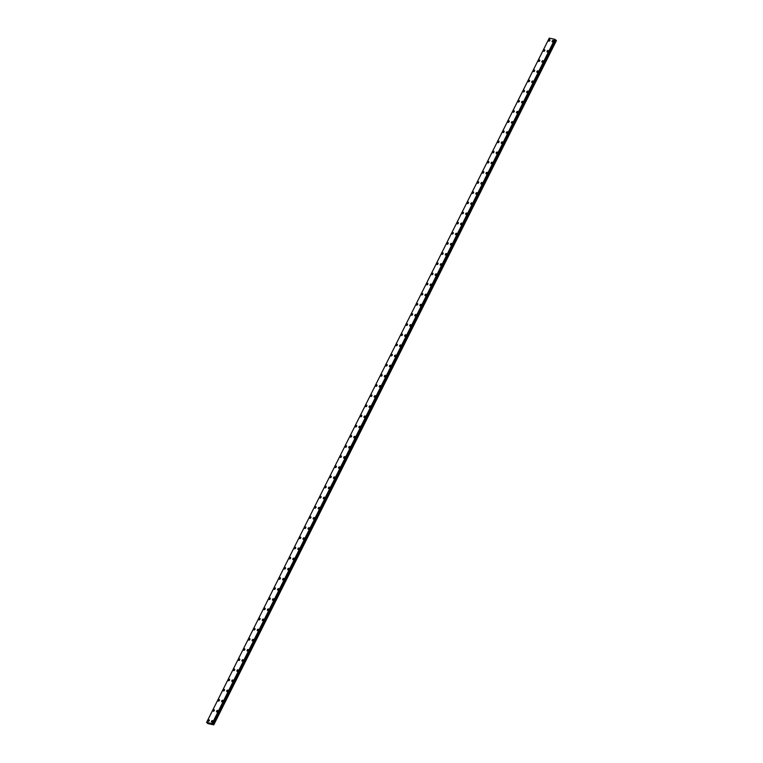 <?xml version="1.0" encoding="UTF-8"?>
<svg xmlns="http://www.w3.org/2000/svg" width="763" height="763" viewBox="0 0 763 763"><rect width="100%" height="100%" fill="white"/><g stroke="black" fill="none" stroke-linecap="round" stroke-linejoin="round"><path stroke-width="1.14" d="M552.221 41.822A0.877 0.582 129.5 0 1 553.337 40.468A0.877 0.582 129.5 0 1 552.221 41.822A0.877 0.582 129.5 0 1 553.337 40.468M547.138 51.97A0.877 0.582 129.5 0 1 548.254 50.616A0.877 0.582 129.5 0 1 547.138 51.97A0.877 0.582 129.5 0 1 548.254 50.616M542.054 62.127A0.877 0.582 129.5 0 1 543.17 60.773A0.877 0.582 129.5 0 1 542.054 62.127A0.877 0.582 129.5 0 1 543.17 60.763M536.971 72.275A0.877 0.582 129.5 0 1 538.087 70.921A0.877 0.582 129.5 0 1 536.971 72.275A0.877 0.582 129.5 0 1 538.087 70.921M531.887 82.433A0.877 0.582 129.5 0 1 533.003 81.078A0.877 0.582 129.5 0 1 531.887 82.423A0.877 0.582 129.5 0 1 533.003 81.069M526.804 92.581A0.877 0.582 129.5 0 1 527.92 91.226A0.877 0.582 129.5 0 1 526.804 92.581A0.877 0.582 129.5 0 1 527.92 91.226M521.72 102.738A0.877 0.582 129.5 0 1 522.836 101.374A0.877 0.582 129.5 0 1 521.72 102.728A0.877 0.582 129.5 0 1 522.836 101.374M516.637 112.886A0.877 0.582 129.5 0 1 517.753 111.532A0.877 0.582 129.5 0 1 516.637 112.886A0.877 0.582 129.5 0 1 517.753 111.532M511.553 123.034A0.877 0.582 129.5 0 1 512.669 121.679A0.877 0.582 129.5 0 1 511.544 123.034A0.877 0.582 129.5 0 1 512.669 121.679M506.47 133.191A0.877 0.582 129.5 0 1 507.586 131.837A0.877 0.582 129.5 0 1 506.46 133.191A0.877 0.582 129.5 0 1 507.586 131.837M501.386 143.339A0.877 0.582 129.5 0 1 502.502 141.985A0.877 0.582 129.5 0 1 501.377 143.339A0.877 0.582 129.5 0 1 502.502 141.985M496.293 153.497A0.877 0.582 129.5 0 1 497.419 152.142A0.877 0.582 129.5 0 1 496.293 153.497A0.877 0.582 129.5 0 1 497.419 152.142M491.21 163.644A0.877 0.582 129.5 0 1 492.335 162.29A0.877 0.582 129.5 0 1 491.21 163.644A0.877 0.582 129.5 0 1 492.326 162.29M486.126 173.802A0.877 0.582 129.5 0 1 487.242 172.448A0.877 0.582 129.5 0 1 486.126 173.802A0.877 0.582 129.5 0 1 487.252 172.448M481.043 183.95A0.877 0.582 129.5 0 1 482.168 182.595A0.877 0.582 129.5 0 1 481.043 183.95A0.877 0.582 129.5 0 1 482.159 182.595M475.959 194.107A0.877 0.582 129.5 0 1 477.075 192.753A0.877 0.582 129.5 0 1 475.959 194.107A0.877 0.582 129.5 0 1 477.075 192.753M470.876 204.255A0.877 0.582 129.5 0 1 471.992 202.901A0.877 0.582 129.5 0 1 470.876 204.255A0.877 0.582 129.5 0 1 471.992 202.901M465.792 214.413A0.877 0.582 129.5 0 1 466.908 213.058A0.877 0.582 129.5 0 1 465.792 214.413A0.877 0.582 129.5 0 1 466.908 213.058M460.709 224.56A0.877 0.582 129.5 0 1 461.825 223.206A0.877 0.582 129.5 0 1 460.709 224.56A0.877 0.582 129.5 0 1 461.825 223.206M455.625 234.718A0.877 0.582 129.5 0 1 456.741 233.354A0.877 0.582 129.5 0 1 455.625 234.718A0.877 0.582 129.5 0 1 456.741 233.364M450.542 244.866A0.877 0.582 129.5 0 1 451.658 243.511A0.877 0.582 129.5 0 1 450.542 244.866A0.877 0.582 129.5 0 1 451.658 243.511M445.458 255.023A0.877 0.582 129.5 0 1 446.574 253.669A0.877 0.582 129.5 0 1 445.458 255.023A0.877 0.582 129.5 0 1 446.574 253.659M440.375 265.171A0.877 0.582 129.5 0 1 441.491 263.817A0.877 0.582 129.5 0 1 440.375 265.171A0.877 0.582 129.5 0 1 441.491 263.817M435.291 275.329A0.877 0.582 129.5 0 1 436.407 273.974A0.877 0.582 129.5 0 1 435.291 275.319A0.877 0.582 129.5 0 1 436.407 273.965M430.208 285.476A0.877 0.582 129.5 0 1 431.324 284.122A0.877 0.582 129.5 0 1 430.208 285.476A0.877 0.582 129.5 0 1 431.324 284.122M425.125 295.634A0.877 0.582 129.5 0 1 426.24 294.27A0.877 0.582 129.5 0 1 425.125 295.624A0.877 0.582 129.5 0 1 426.24 294.27M420.041 305.782A0.877 0.582 129.5 0 1 421.157 304.427A0.877 0.582 129.5 0 1 420.041 305.782A0.877 0.582 129.5 0 1 421.157 304.427M414.958 315.93A0.877 0.582 129.5 0 1 416.073 314.575A0.877 0.582 129.5 0 1 414.958 315.93A0.877 0.582 129.5 0 1 416.073 314.575M409.874 326.087A0.877 0.582 129.5 0 1 410.99 324.733A0.877 0.582 129.5 0 1 409.874 326.087A0.877 0.582 129.5 0 1 410.99 324.733M404.791 336.235A0.877 0.582 129.5 0 1 405.906 334.881A0.877 0.582 129.5 0 1 404.781 336.235A0.877 0.582 129.5 0 1 405.906 334.881M399.707 346.392A0.877 0.582 129.5 0 1 400.823 345.038A0.877 0.582 129.5 0 1 399.698 346.392A0.877 0.582 129.5 0 1 400.823 345.038M394.614 356.54A0.877 0.582 129.5 0 1 395.739 355.186A0.877 0.582 129.5 0 1 394.614 356.54A0.877 0.582 129.5 0 1 395.739 355.186M389.531 366.698A0.877 0.582 129.5 0 1 390.656 365.343A0.877 0.582 129.5 0 1 389.531 366.698A0.877 0.582 129.5 0 1 390.656 365.343M384.447 376.846A0.877 0.582 129.5 0 1 385.573 375.491A0.877 0.582 129.5 0 1 384.447 376.846A0.877 0.582 129.5 0 1 385.563 375.491M379.364 387.003A0.877 0.582 129.5 0 1 380.489 385.649A0.877 0.582 129.5 0 1 379.364 387.003A0.877 0.582 129.5 0 1 380.479 385.649M374.28 397.151A0.877 0.582 129.5 0 1 375.406 395.797A0.877 0.582 129.5 0 1 374.28 397.151A0.877 0.582 129.5 0 1 375.396 395.797M369.197 407.308A0.877 0.582 129.5 0 1 370.313 405.954A0.877 0.582 129.5 0 1 369.197 407.308A0.877 0.582 129.5 0 1 370.313 405.954M364.113 417.456A0.877 0.582 129.5 0 1 365.229 416.102A0.877 0.582 129.5 0 1 364.113 417.456A0.877 0.582 129.5 0 1 365.229 416.102M359.03 427.614A0.877 0.582 129.5 0 1 360.146 426.25A0.877 0.582 129.5 0 1 359.03 427.614A0.877 0.582 129.5 0 1 360.146 426.259M353.946 437.762A0.877 0.582 129.5 0 1 355.062 436.407A0.877 0.582 129.5 0 1 353.946 437.762A0.877 0.582 129.5 0 1 355.062 436.407M348.863 447.919A0.877 0.582 129.5 0 1 349.979 446.565A0.877 0.582 129.5 0 1 348.863 447.919A0.877 0.582 129.5 0 1 349.979 446.555M343.779 458.067A0.877 0.582 129.5 0 1 344.895 456.713A0.877 0.582 129.5 0 1 343.779 458.067A0.877 0.582 129.5 0 1 344.895 456.713M338.696 468.224A0.877 0.582 129.5 0 1 339.812 466.861A0.877 0.582 129.5 0 1 338.696 468.215A0.877 0.582 129.5 0 1 339.812 466.861M333.612 478.372A0.877 0.582 129.5 0 1 334.728 477.018A0.877 0.582 129.5 0 1 333.612 478.372A0.877 0.582 129.5 0 1 334.728 477.018M328.529 488.53A0.877 0.582 129.5 0 1 329.645 487.166A0.877 0.582 129.5 0 1 328.529 488.52A0.877 0.582 129.5 0 1 329.645 487.166M323.445 498.678A0.877 0.582 129.5 0 1 324.561 497.323A0.877 0.582 129.5 0 1 323.445 498.678A0.877 0.582 129.5 0 1 324.561 497.323M318.362 508.826A0.877 0.582 129.5 0 1 319.478 507.471A0.877 0.582 129.5 0 1 318.362 508.826A0.877 0.582 129.5 0 1 319.478 507.471M313.278 518.983A0.877 0.582 129.5 0 1 314.394 517.629A0.877 0.582 129.5 0 1 313.278 518.983A0.877 0.582 129.5 0 1 314.394 517.629M308.195 529.131A0.877 0.582 129.5 0 1 309.311 527.777A0.877 0.582 129.5 0 1 308.195 529.131A0.877 0.582 129.5 0 1 309.311 527.777M303.111 539.288A0.877 0.582 129.5 0 1 304.227 537.934A0.877 0.582 129.5 0 1 303.102 539.288A0.877 0.582 129.5 0 1 304.227 537.934M298.028 549.436A0.877 0.582 129.5 0 1 299.144 548.082A0.877 0.582 129.5 0 1 298.018 549.436A0.877 0.582 129.5 0 1 299.144 548.082M292.944 559.594A0.877 0.582 129.5 0 1 294.06 558.239A0.877 0.582 129.5 0 1 292.935 559.594A0.877 0.582 129.5 0 1 294.06 558.239M287.851 569.742A0.877 0.582 129.5 0 1 288.977 568.387A0.877 0.582 129.5 0 1 287.851 569.742A0.877 0.582 129.5 0 1 288.977 568.387M282.768 579.899A0.877 0.582 129.5 0 1 283.893 578.545A0.877 0.582 129.5 0 1 282.768 579.899A0.877 0.582 129.5 0 1 283.893 578.545M277.684 590.047A0.877 0.582 129.5 0 1 278.8 588.693A0.877 0.582 129.5 0 1 277.684 590.047A0.877 0.582 129.5 0 1 278.81 588.693M272.601 600.204A0.877 0.582 129.5 0 1 273.726 598.85A0.877 0.582 129.5 0 1 272.601 600.204A0.877 0.582 129.5 0 1 273.717 598.85M267.517 610.352A0.877 0.582 129.5 0 1 268.643 608.998A0.877 0.582 129.5 0 1 267.517 610.352A0.877 0.582 129.5 0 1 268.633 608.998M262.434 620.51A0.877 0.582 129.5 0 1 263.55 619.146A0.877 0.582 129.5 0 1 262.434 620.51A0.877 0.582 129.5 0 1 263.55 619.155M257.35 630.658A0.877 0.582 129.5 0 1 258.466 629.303A0.877 0.582 129.5 0 1 257.35 630.658A0.877 0.582 129.5 0 1 258.466 629.303M252.267 640.815A0.877 0.582 129.5 0 1 253.383 639.461A0.877 0.582 129.5 0 1 252.267 640.806A0.877 0.582 129.5 0 1 253.383 639.451M247.183 650.963A0.877 0.582 129.5 0 1 248.299 649.609A0.877 0.582 129.5 0 1 247.183 650.963A0.877 0.582 129.5 0 1 248.299 649.609M242.1 661.12A0.877 0.582 129.5 0 1 243.216 659.757A0.877 0.582 129.5 0 1 242.1 661.111A0.877 0.582 129.5 0 1 243.216 659.757M237.016 671.268A0.877 0.582 129.5 0 1 238.132 669.914A0.877 0.582 129.5 0 1 237.016 671.268A0.877 0.582 129.5 0 1 238.132 669.914M231.933 681.426A0.877 0.582 129.5 0 1 233.049 680.062A0.877 0.582 129.5 0 1 231.933 681.416A0.877 0.582 129.5 0 1 233.049 680.062M226.849 691.574A0.877 0.582 129.5 0 1 227.965 690.219A0.877 0.582 129.5 0 1 226.849 691.574A0.877 0.582 129.5 0 1 227.965 690.219M221.766 701.722A0.877 0.582 129.5 0 1 222.882 700.367A0.877 0.582 129.5 0 1 221.766 701.722A0.877 0.582 129.5 0 1 222.882 700.367M216.682 711.879A0.877 0.582 129.5 0 1 217.798 710.525A0.877 0.582 129.5 0 1 216.682 711.879A0.877 0.582 129.5 0 1 217.798 710.525M211.599 722.027A0.877 0.582 129.5 0 1 212.715 720.673A0.877 0.582 129.5 0 1 211.599 722.027A0.877 0.582 129.5 0 1 212.715 720.673M548.664 41.068A0.877 0.582 129.5 0 1 549.78 39.714A0.877 0.582 129.5 0 1 548.654 41.068A0.877 0.582 129.5 0 1 549.78 39.714M543.571 51.216A0.877 0.582 129.5 0 1 544.696 49.862A0.877 0.582 129.5 0 1 543.571 51.216A0.877 0.582 129.5 0 1 544.696 49.862M538.487 61.374A0.877 0.582 129.5 0 1 539.613 60.019A0.877 0.582 129.5 0 1 538.487 61.374A0.877 0.582 129.5 0 1 539.613 60.019M533.404 71.522A0.877 0.582 129.5 0 1 534.529 70.167A0.877 0.582 129.5 0 1 533.404 71.522A0.877 0.582 129.5 0 1 534.52 70.167M528.32 81.679A0.877 0.582 129.5 0 1 529.446 80.325A0.877 0.582 129.5 0 1 528.32 81.679A0.877 0.582 129.5 0 1 529.436 80.315M523.237 91.827A0.877 0.582 129.5 0 1 524.362 90.473A0.877 0.582 129.5 0 1 523.237 91.827A0.877 0.582 129.5 0 1 524.353 90.473M518.153 101.984A0.877 0.582 129.5 0 1 519.269 100.63A0.877 0.582 129.5 0 1 518.153 101.984A0.877 0.582 129.5 0 1 519.269 100.621M513.07 112.132A0.877 0.582 129.5 0 1 514.186 110.778A0.877 0.582 129.5 0 1 513.07 112.132A0.877 0.582 129.5 0 1 514.186 110.778M507.986 122.29A0.877 0.582 129.5 0 1 509.102 120.926A0.877 0.582 129.5 0 1 507.986 122.28A0.877 0.582 129.5 0 1 509.102 120.926M502.903 132.438A0.877 0.582 129.5 0 1 504.019 131.083A0.877 0.582 129.5 0 1 502.903 132.438A0.877 0.582 129.5 0 1 504.019 131.083M497.819 142.595A0.877 0.582 129.5 0 1 498.935 141.231A0.877 0.582 129.5 0 1 497.819 142.586A0.877 0.582 129.5 0 1 498.935 141.231M492.736 152.743A0.877 0.582 129.5 0 1 493.852 151.389A0.877 0.582 129.5 0 1 492.736 152.743A0.877 0.582 129.5 0 1 493.852 151.389M487.652 162.891A0.877 0.582 129.5 0 1 488.768 161.537A0.877 0.582 129.5 0 1 487.652 162.891A0.877 0.582 129.5 0 1 488.768 161.537M482.569 173.048A0.877 0.582 129.5 0 1 483.685 171.694A0.877 0.582 129.5 0 1 482.569 173.048A0.877 0.582 129.5 0 1 483.685 171.694M477.485 183.196A0.877 0.582 129.5 0 1 478.601 181.842A0.877 0.582 129.5 0 1 477.485 183.196A0.877 0.582 129.5 0 1 478.601 181.842M472.402 193.354A0.877 0.582 129.5 0 1 473.518 191.999A0.877 0.582 129.5 0 1 472.402 193.354A0.877 0.582 129.5 0 1 473.518 191.999M467.318 203.502A0.877 0.582 129.5 0 1 468.434 202.147A0.877 0.582 129.5 0 1 467.318 203.502A0.877 0.582 129.5 0 1 468.434 202.147M462.235 213.659A0.877 0.582 129.5 0 1 463.351 212.305A0.877 0.582 129.5 0 1 462.235 213.659A0.877 0.582 129.5 0 1 463.351 212.305M457.151 223.807A0.877 0.582 129.5 0 1 458.267 222.453A0.877 0.582 129.5 0 1 457.151 223.807A0.877 0.582 129.5 0 1 458.267 222.453M452.068 233.964A0.877 0.582 129.5 0 1 453.184 232.61A0.877 0.582 129.5 0 1 452.058 233.964A0.877 0.582 129.5 0 1 453.184 232.61M446.984 244.112A0.877 0.582 129.5 0 1 448.1 242.758A0.877 0.582 129.5 0 1 446.975 244.112A0.877 0.582 129.5 0 1 448.1 242.758M441.901 254.27A0.877 0.582 129.5 0 1 443.017 252.915A0.877 0.582 129.5 0 1 441.891 254.27A0.877 0.582 129.5 0 1 443.017 252.915M436.808 264.418A0.877 0.582 129.5 0 1 437.933 263.063A0.877 0.582 129.5 0 1 436.808 264.418A0.877 0.582 129.5 0 1 437.933 263.063M431.724 274.575A0.877 0.582 129.5 0 1 432.85 273.221A0.877 0.582 129.5 0 1 431.724 274.575A0.877 0.582 129.5 0 1 432.84 273.211M426.641 284.723A0.877 0.582 129.5 0 1 427.766 283.369A0.877 0.582 129.5 0 1 426.641 284.723A0.877 0.582 129.5 0 1 427.757 283.369M421.558 294.88A0.877 0.582 129.5 0 1 422.683 293.526M422.721 294.327A0.877 0.582 129.5 0 1 421.51 294.07A0.877 0.582 129.5 0 1 422.721 294.327M416.474 305.028A0.877 0.582 129.5 0 1 417.59 303.674A0.877 0.582 129.5 0 1 416.474 305.028A0.877 0.582 129.5 0 1 417.59 303.674M411.391 315.186A0.877 0.582 129.5 0 1 412.506 313.822A0.877 0.582 129.5 0 1 411.391 315.176A0.877 0.582 129.5 0 1 412.506 313.822M406.307 325.334A0.877 0.582 129.5 0 1 407.423 323.979A0.877 0.582 129.5 0 1 406.307 325.334A0.877 0.582 129.5 0 1 407.423 323.979M401.224 335.491A0.877 0.582 129.5 0 1 402.339 334.127A0.877 0.582 129.5 0 1 401.224 335.482A0.877 0.582 129.5 0 1 402.339 334.127M396.14 345.639A0.877 0.582 129.5 0 1 397.256 344.285A0.877 0.582 129.5 0 1 396.14 345.639A0.877 0.582 129.5 0 1 397.256 344.285M391.057 355.787A0.877 0.582 129.5 0 1 392.172 354.433A0.877 0.582 129.5 0 1 391.057 355.787A0.877 0.582 129.5 0 1 392.172 354.433M385.973 365.944A0.877 0.582 129.5 0 1 387.089 364.59A0.877 0.582 129.5 0 1 385.973 365.944A0.877 0.582 129.5 0 1 387.089 364.59M380.89 376.092A0.877 0.582 129.5 0 1 382.005 374.738A0.877 0.582 129.5 0 1 380.89 376.092A0.877 0.582 129.5 0 1 382.005 374.738M375.806 386.25A0.877 0.582 129.5 0 1 376.922 384.895A0.877 0.582 129.5 0 1 375.806 386.25A0.877 0.582 129.5 0 1 376.922 384.895M370.723 396.398A0.877 0.582 129.5 0 1 371.839 395.043A0.877 0.582 129.5 0 1 370.723 396.398A0.877 0.582 129.5 0 1 371.839 395.043M365.639 406.555A0.877 0.582 129.5 0 1 366.755 405.201A0.877 0.582 129.5 0 1 365.639 406.555A0.877 0.582 129.5 0 1 366.755 405.201M360.556 416.703A0.877 0.582 129.5 0 1 361.672 415.349A0.877 0.582 129.5 0 1 360.556 416.703A0.877 0.582 129.5 0 1 361.672 415.349M355.472 426.86A0.877 0.582 129.5 0 1 356.588 425.506A0.877 0.582 129.5 0 1 355.472 426.86A0.877 0.582 129.5 0 1 356.588 425.506M350.389 437.008A0.877 0.582 129.5 0 1 351.505 435.654A0.877 0.582 129.5 0 1 350.389 437.008A0.877 0.582 129.5 0 1 351.505 435.654M345.305 447.166A0.877 0.582 129.5 0 1 346.421 445.811A0.877 0.582 129.5 0 1 345.296 447.166A0.877 0.582 129.5 0 1 346.421 445.811M340.222 457.314A0.877 0.582 129.5 0 1 341.338 455.959A0.877 0.582 129.5 0 1 340.212 457.314A0.877 0.582 129.5 0 1 341.338 455.959M335.138 467.471A0.877 0.582 129.5 0 1 336.254 466.117A0.877 0.582 129.5 0 1 335.129 467.471A0.877 0.582 129.5 0 1 336.254 466.107M330.045 477.619A0.877 0.582 129.5 0 1 331.171 476.265A0.877 0.582 129.5 0 1 330.045 477.619A0.877 0.582 129.5 0 1 331.171 476.265M324.962 487.776A0.877 0.582 129.5 0 1 326.087 486.422A0.877 0.582 129.5 0 1 324.962 487.767A0.877 0.582 129.5 0 1 326.078 486.412M319.878 497.924A0.877 0.582 129.5 0 1 321.004 496.57A0.877 0.582 129.5 0 1 319.878 497.924A0.877 0.582 129.5 0 1 320.994 496.57M314.795 508.082A0.877 0.582 129.5 0 1 315.92 506.718A0.877 0.582 129.5 0 1 314.795 508.072A0.877 0.582 129.5 0 1 315.911 506.718M309.711 518.23A0.877 0.582 129.5 0 1 310.827 516.875A0.877 0.582 129.5 0 1 309.711 518.23A0.877 0.582 129.5 0 1 310.827 516.875M304.628 528.377A0.877 0.582 129.5 0 1 305.744 527.023A0.877 0.582 129.5 0 1 304.628 528.377A0.877 0.582 129.5 0 1 305.744 527.023M299.544 538.535A0.877 0.582 129.5 0 1 300.66 537.181A0.877 0.582 129.5 0 1 299.544 538.535A0.877 0.582 129.5 0 1 300.66 537.181M294.461 548.683A0.877 0.582 129.5 0 1 295.577 547.329A0.877 0.582 129.5 0 1 294.461 548.683A0.877 0.582 129.5 0 1 295.577 547.329M289.377 558.84A0.877 0.582 129.5 0 1 290.493 557.486A0.877 0.582 129.5 0 1 289.377 558.84A0.877 0.582 129.5 0 1 290.493 557.486M284.294 568.988A0.877 0.582 129.5 0 1 285.41 567.634A0.877 0.582 129.5 0 1 284.294 568.988A0.877 0.582 129.5 0 1 285.41 567.634M279.21 579.146A0.877 0.582 129.5 0 1 280.326 577.791A0.877 0.582 129.5 0 1 279.21 579.146A0.877 0.582 129.5 0 1 280.326 577.791M274.127 589.294A0.877 0.582 129.5 0 1 275.243 587.939A0.877 0.582 129.5 0 1 274.127 589.294A0.877 0.582 129.5 0 1 275.243 587.939M269.043 599.451A0.877 0.582 129.5 0 1 270.159 598.097A0.877 0.582 129.5 0 1 269.043 599.451A0.877 0.582 129.5 0 1 270.159 598.097M263.96 609.599A0.877 0.582 129.5 0 1 265.076 608.245A0.877 0.582 129.5 0 1 263.96 609.599A0.877 0.582 129.5 0 1 265.076 608.245M258.876 619.756A0.877 0.582 129.5 0 1 259.992 618.402A0.877 0.582 129.5 0 1 258.876 619.756A0.877 0.582 129.5 0 1 259.992 618.402M253.793 629.904A0.877 0.582 129.5 0 1 254.909 628.55A0.877 0.582 129.5 0 1 253.793 629.904A0.877 0.582 129.5 0 1 254.909 628.55M248.709 640.062A0.877 0.582 129.5 0 1 249.825 638.698A0.877 0.582 129.5 0 1 248.709 640.062A0.877 0.582 129.5 0 1 249.825 638.707M243.626 650.21A0.877 0.582 129.5 0 1 244.742 648.855A0.877 0.582 129.5 0 1 243.616 650.21A0.877 0.582 129.5 0 1 244.742 648.855M238.542 660.367A0.877 0.582 129.5 0 1 239.658 659.013A0.877 0.582 129.5 0 1 238.533 660.367A0.877 0.582 129.5 0 1 239.658 659.003M233.459 670.515A0.877 0.582 129.5 0 1 234.575 669.161A0.877 0.582 129.5 0 1 233.449 670.515A0.877 0.582 129.5 0 1 234.575 669.161M228.366 680.672A0.877 0.582 129.5 0 1 229.491 679.318A0.877 0.582 129.5 0 1 228.366 680.663A0.877 0.582 129.5 0 1 229.491 679.308M223.282 690.82A0.877 0.582 129.5 0 1 224.408 689.466A0.877 0.582 129.5 0 1 223.282 690.82A0.877 0.582 129.5 0 1 224.408 689.466M218.199 700.978A0.877 0.582 129.5 0 1 219.324 699.614A0.877 0.582 129.5 0 1 218.199 700.968A0.877 0.582 129.5 0 1 219.315 699.614M213.115 711.126A0.877 0.582 129.5 0 1 214.231 709.771A0.877 0.582 129.5 0 1 213.115 711.126A0.877 0.582 129.5 0 1 214.241 709.771M208.032 721.273A0.877 0.582 129.5 0 1 209.157 719.919A0.877 0.582 129.5 0 1 208.032 721.273A0.877 0.582 129.5 0 1 209.148 719.919M209.691 723.448L210.187 723.725M213.506 724.592L212.124 723.591L206.592 722.418L207.927 723.62L213.764 724.85L556.16 40.315L555.321 39.752M555.33 39.743L212.658 723.992M212.686 723.925L555.34 39.647L554.777 39.314L549.255 38.15L206.592 722.418M555.33 39.657L212.667 723.906L555.33 39.657M213.764 724.85L556.16 40.315M213.774 724.812L556.427 40.534M212.124 723.591L554.777 39.314M213.43 724.545L556.093 40.267M212.877 724.268L555.54 40M212.734 724.182L555.397 39.914M212.696 724.154L555.35 39.876M212.648 724.077L555.302 39.81M212.572 723.82L555.235 39.552M212.496 723.782L555.159 39.514M212.238 723.648L554.892 39.38M212.2 723.629L554.863 39.361"/></g></svg>
